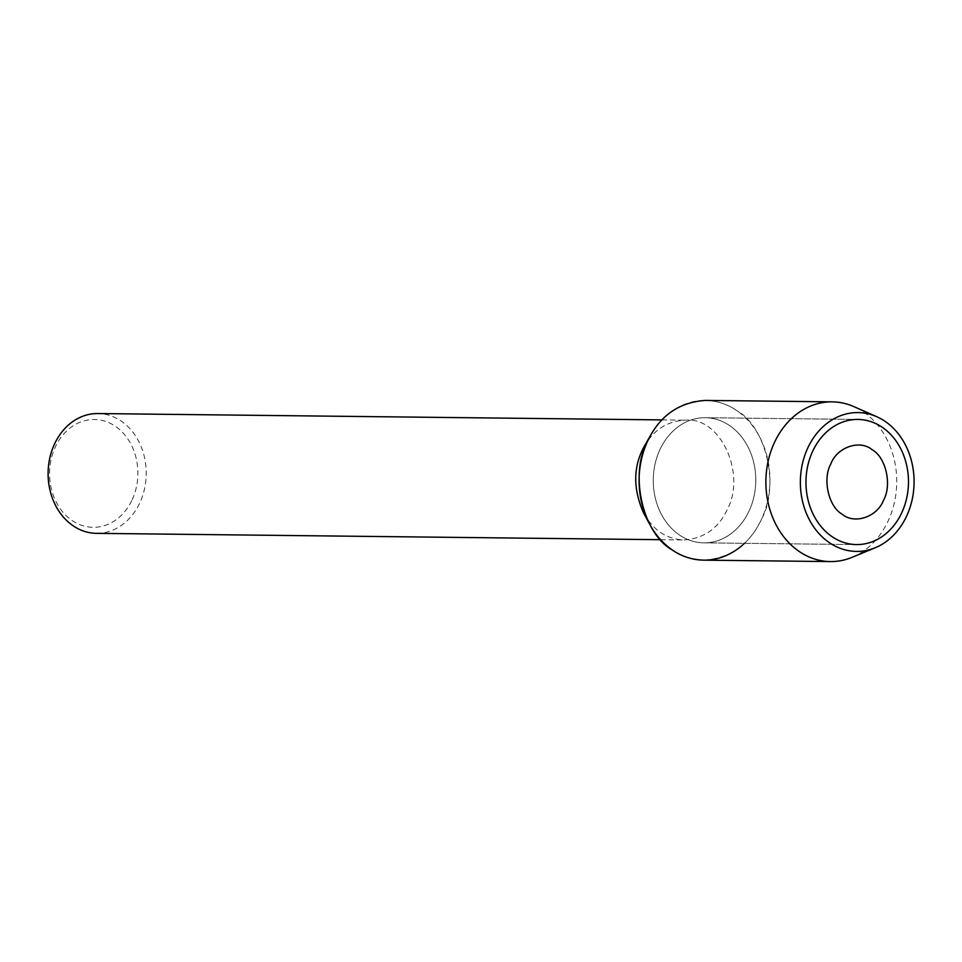 <?xml version="1.0" encoding="UTF-8"?>
<svg xmlns="http://www.w3.org/2000/svg" width="962" height="962" viewBox="0 0 962 962"><rect width="100%" height="100%" fill="white"/><g stroke="black" fill="none" stroke-linecap="round" stroke-linejoin="round"><path stroke-width="0.72" stroke-dasharray="4.81 3.61" d="M643.843 513.504C653.511 530.447 666.906 539.261 684.006 539.959C704.016 538.552 718.482 528.342 727.404 509.307C746.416 473.244 720.213 416.474 685.365 420.166C667.688 421.007 654.1 429.533 644.612 445.719M744.468 543.314A79.87 65.428 90.6 0 0 761.471 519.288A79.87 65.428 90.6 0 0 739.598 412.674A79.87 65.428 90.6 0 0 651.154 434.379M96.501 533.345A59.909 49.074 90.6 0 0 139.887 502.693A59.909 49.074 90.6 0 0 97.835 413.552M132.179 499.735A53.908 44.168 90.6 0 0 93.338 419.504A53.908 44.168 90.6 0 0 55.688 500.986A53.908 44.168 90.6 0 0 132.179 499.735M749.145 510.846A62.578 51.263 90.6 0 0 705.218 417.712A62.578 51.263 90.6 0 0 653.258 479.713A62.578 51.263 90.6 0 0 703.823 542.857A62.578 51.263 90.6 0 0 749.145 510.846A62.578 51.263 90.6 0 0 705.218 417.712A62.578 51.263 90.6 0 0 653.258 479.713A62.578 51.263 90.6 0 0 703.823 542.857A62.578 51.263 90.6 0 0 749.145 510.846M852.067 557.335A79.87 65.428 90.6 0 0 888.263 520.719A79.87 65.428 90.6 0 0 853.775 406.577M703.619 560.149C730.29 558.273 749.578 544.648 761.471 519.288C779.954 486.544 766.341 426.767 736.724 410.582C727.729 404.232 717.291 400.841 705.423 400.42M661.916 419.901L685.365 420.166M660.569 539.694L684.006 539.959M705.23 417.712L857.924 419.432L705.23 417.712M703.811 542.857L856.517 544.576L703.811 542.857"/><path stroke-width="1.44" d="M883.609 500.072C892.171 484.908 885.858 457.203 872.137 449.711C859.751 439.321 837.036 447.15 830.831 463.937C822.269 479.1 828.571 506.806 842.291 514.297C854.689 524.687 877.404 516.859 883.609 500.072M901.839 512.566A62.578 51.263 90.6 0 0 857.912 419.432A62.578 51.263 90.6 0 0 805.964 481.433A62.578 51.263 90.6 0 0 856.517 544.576A62.578 51.263 90.6 0 0 901.839 512.566A62.578 51.263 90.6 0 0 857.912 419.432A62.578 51.263 90.6 0 0 805.964 481.433A62.578 51.263 90.6 0 0 856.517 544.576A62.578 51.263 90.6 0 0 901.839 512.566M651.082 434.487L644.612 445.719C633.044 466.293 632.78 488.888 643.843 513.504L650.072 524.867A79.87 65.428 90.6 0 0 744.468 543.314M651.154 434.379A79.87 65.428 90.6 0 0 650.072 524.867M661.916 419.901L97.835 413.552A59.909 49.074 90.6 0 0 48.1 472.907A59.909 49.074 90.6 0 0 96.501 533.345L660.569 539.694M876.743 416.702L853.775 406.577A79.87 65.428 90.6 0 0 832.202 401.851A79.87 65.428 90.6 0 0 765.884 480.988A79.87 65.428 90.6 0 0 830.41 561.58A79.87 65.428 90.6 0 0 852.067 557.335L875.264 547.739A69.42 56.866 90.6 0 0 906.721 515.909A69.42 56.866 90.6 0 0 876.743 416.702A69.42 56.866 90.6 0 0 800.36 481.361A69.42 56.866 90.6 0 0 875.264 547.739M832.214 401.851L705.423 400.42C678.751 402.296 659.463 415.921 647.57 441.281C629.088 474.025 642.7 533.802 672.318 549.987C681.312 556.337 691.75 559.728 703.619 560.149L830.41 561.58"/></g></svg>
